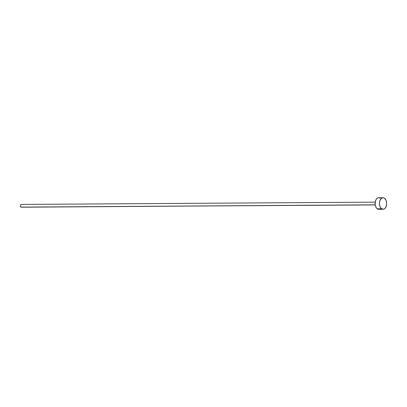 <?xml version="1.0" encoding="UTF-8"?>
<svg xmlns="http://www.w3.org/2000/svg" width="407" height="407" viewBox="0 0 407 407"><rect width="100%" height="100%" fill="white"/><g stroke="black" fill="none" stroke-linecap="round" stroke-linejoin="round"><path stroke-width="0.61" d="M375.208 204.813L20.884 207.102A1.389 0.865 89.6 0 0 21.22 207.214L375.208 204.813M383.012 197.705L378.673 197.736A5.779 3.597 89.6 0 0 375.178 202.381A5.779 3.597 89.6 0 0 377.335 208.837L381.674 208.811L377.335 208.837A5.779 3.597 89.6 0 0 378.749 209.295L383.089 209.264A5.779 3.597 -90.4 0 1 381.674 208.811A5.779 3.597 -90.4 0 1 379.517 202.35A5.779 3.597 -90.4 0 1 383.012 197.705A5.779 3.597 -90.4 0 1 384.427 198.163A5.779 3.597 -90.4 0 1 386.584 204.619A5.779 3.597 -90.4 0 1 383.089 209.264M380.087 208.867L378.708 209.295L376.709 208.298L375.717 206.695L375.183 204.604L375.386 201.267L376.165 199.399L377.335 198.158L378.708 197.736M379.41 197.853L380.087 198.189M384.427 198.163L386.045 200.305L386.579 202.396L386.579 204.65L385.597 207.601L384.427 208.842L383.053 209.264L381.054 208.272L380.062 206.664L379.522 204.579L379.522 202.32L380.062 200.244L381.674 198.133L383.053 197.705L384.427 198.163M21.205 204.436A1.389 0.865 89.6 0 0 20.365 205.55A1.389 0.865 89.6 0 0 20.884 207.102L20.35 205.815L20.604 204.838L21.215 204.436L375.208 202.152M21.546 207.112L375.229 204.925"/></g></svg>
